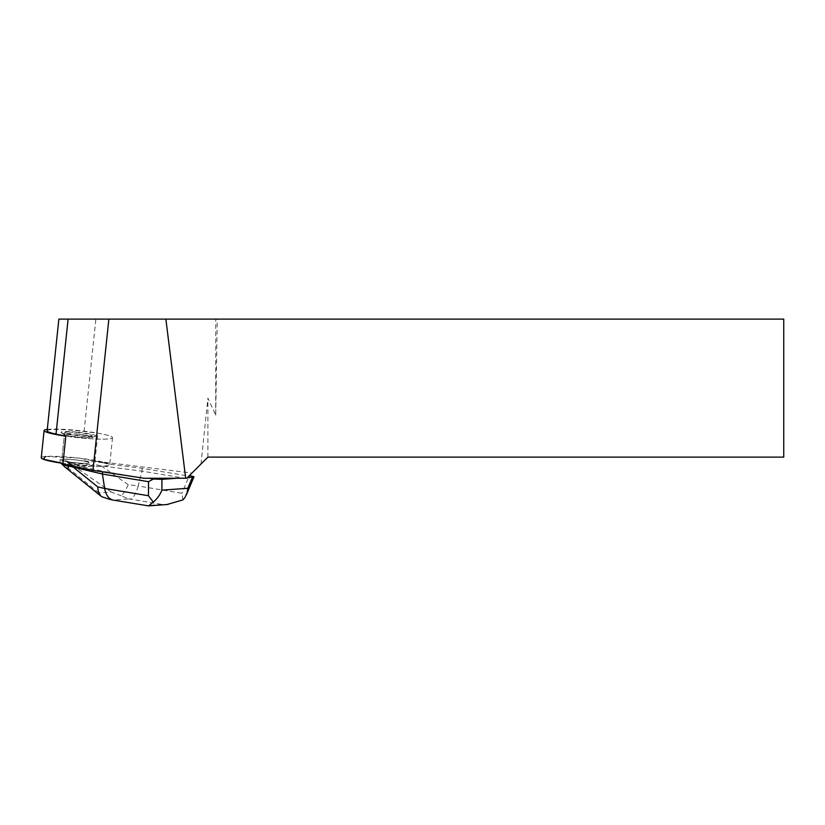 <?xml version="1.0" encoding="UTF-8"?>
<svg xmlns="http://www.w3.org/2000/svg" width="825" height="825" viewBox="0 0 825 825"><rect width="100%" height="100%" fill="white"/><g stroke="black" fill="none" stroke-linecap="round" stroke-linejoin="round"><path stroke-width="0.62" stroke-dasharray="4.12 3.09" d="M45.457 456.483L78.509 458.061L107.508 463.403L108.735 465.62L99.918 466.383L62.989 463.382A34.392 3.578 6 0 0 109.663 464.918A34.392 3.578 6 0 0 84.129 458.752A34.392 3.578 6 0 0 45.457 456.483A34.392 3.578 6 0 0 41.25 457.731M65.887 459.308A13.757 1.433 -174 0 1 80.829 460.567A13.757 1.433 -174 0 1 89.141 462.763A13.757 1.433 -174 0 1 75.312 462.753A13.757 1.433 -174 0 1 61.772 459.886A13.757 1.433 -174 0 1 65.887 459.308M68.743 432.083A13.757 1.433 -174 0 1 83.696 433.352A13.757 1.433 -174 0 1 91.998 435.548A13.757 1.433 -174 0 1 78.169 435.538A13.757 1.433 -174 0 1 64.639 432.671A13.757 1.433 -174 0 1 68.743 432.083M47.283 429.371A34.392 3.578 -174 0 1 48.324 429.268A34.392 3.578 -174 0 1 54.398 429.052A34.392 3.578 -174 0 1 91.75 432.197A34.392 3.578 -174 0 1 112.52 437.704A34.392 3.578 -174 0 1 65.845 436.167A34.392 3.578 6 0 0 112.52 437.704A34.392 3.578 6 0 0 97.876 433.197L84.067 431.485A31.36 3.259 6 0 0 47.128 430.836M144.055 478.252L102.702 471.25L77.952 465.826L78.014 465.176A34.392 3.578 6 0 0 109.663 464.918A34.392 3.578 6 0 0 106.6 463.073L106.528 463.722L142.23 468.342L188.935 476.097L207.91 457.122L783.75 457.122L783.75 319.11L58.874 319.11M62.917 464.021A34.392 3.578 6 0 0 77.952 465.826M106.528 463.722A34.392 3.578 6 0 0 94.947 461.051L191.977 473.055M185.347 478.252L144.88 478.252M94.947 461.051L97.876 433.197M78.148 434.259A13.757 1.433 6 0 0 64.463 434.259A13.757 1.433 6 0 0 78.004 437.116A13.757 1.433 6 0 0 91.833 437.137A13.757 1.433 6 0 0 78.148 434.259M64.639 432.671L61.772 459.886A13.757 1.433 -174 0 1 75.457 459.886A13.757 1.433 -174 0 1 89.141 462.763A13.757 1.433 -174 0 1 75.312 462.753A13.757 1.433 -174 0 1 61.772 459.886L64.463 434.259M186.893 478.139L188.935 476.097M207.91 457.122L207.91 398.114L215.717 415.212L217.243 319.11M200.98 464.052L207.91 398.114M215.717 415.212L215.717 319.11M78.313 432.29A17.397 1.805 -174 0 1 95.308 436.229A17.397 1.805 -174 0 1 78.128 435.909A17.397 1.805 -174 0 1 61.267 432.651A17.397 1.805 -174 0 1 78.313 432.29M78.148 434.167A14.623 1.516 6 0 0 63.814 434.466A14.623 1.516 6 0 0 77.993 437.209A14.623 1.516 6 0 0 92.431 437.477A14.623 1.516 6 0 0 78.148 434.167M102.64 471.869L102.702 471.25M192.937 476.118L188.028 478.789L141.931 471.127L142.23 468.342M78.014 465.176L69.31 463.268L60.081 459.556L66.598 459.071L106.6 463.073M69.094 465.331L69.31 463.268M182.954 499.888L181.964 493.267L138.167 485.987L141.931 471.127L101.124 465.847L93.741 464.269L94.029 461.453M71.486 462.959L92.441 464.774C88.966 468.012 81.974 467.404 71.486 462.959L66.413 460.845L66.598 459.071M66.413 460.845L59.895 461.33L61.04 463.093M59.895 461.33L60.081 459.556M93.741 464.269L92.441 464.774M109.354 499.249L113.84 500.002L128.576 498.919L121.306 495.825C123.626 493.443 125.936 489.73 128.257 484.698L138.167 485.987C136.012 493.824 133.31 498.197 130.051 499.104L162.04 504.426L167.011 504.518M147.613 505.808L113.386 500.125M121.306 495.825L111.385 492.051L99 492.958L102.383 497.217M84.067 431.485L95.886 319.11M114.85 500.228L113.84 500.002M128.576 498.919L130.051 499.104M162.04 504.426L146.85 505.539M188.028 478.789L181.964 493.267M128.257 484.698L101.124 465.847M66.629 460.948L111.385 492.051M98.948 492.917L59.957 461.433M112.52 437.704L109.663 464.918L112.52 437.704M91.998 435.548L91.833 437.137M92.431 437.477L95.308 436.229M63.814 434.466L61.267 432.651"/><path stroke-width="1.24" d="M56.017 434.084L68.104 319.11L58.874 319.11L47.128 430.836A31.36 3.259 6 0 0 56.017 434.084L65.845 436.167A34.392 3.578 -174 0 1 44.107 430.516L41.25 457.731A34.392 3.578 6 0 0 62.989 463.382L43.405 459.257L45.457 456.483M44.107 430.516A34.392 3.578 -174 0 1 47.283 429.371M92.967 470.374L144.055 478.252L185.687 478.252L165.866 319.11L108.869 319.11L92.967 470.374L62.917 464.021L65.845 436.167M165.866 319.11L783.75 319.11L783.75 457.122L207.91 457.122L186.78 478.252L185.687 478.252M68.104 319.11L108.869 319.11M176.89 478.252L161.927 479.356L161.875 490.174C159.968 494.969 157.101 498.939 153.275 502.074L148.562 505.89L113.004 500.053C108.611 498.836 105.827 494.969 104.651 488.452L148.448 495.732L148.51 481.697L102.413 474.035L102.64 471.869M148.51 481.697L153.419 479.026L148.82 478.252M167.011 504.518L182.954 499.888L184.944 497.547L187.11 492.762L187.791 488.266L192.472 477.108L187.564 477.469M189.492 475.54L193.999 476.737L186.388 494.887M68.537 466.537L61.483 463.691L64.783 466.898C67.186 468.817 68.434 468.693 68.537 466.537L69.094 465.331M69.011 466.094L102.413 474.035L104.651 488.452L97.783 486.946C97.917 491.37 99.237 494.639 101.722 496.733L109.354 499.249M153.419 479.026L161.927 479.356M192.472 477.108L193.999 476.737M61.04 463.093L61.483 463.691M148.448 495.732L153.275 502.074M161.875 490.174L187.791 488.266M74.116 467.827L97.783 486.946M168.022 504.446L148.562 505.88M113.004 500.053L109.148 499.207M64.783 466.898L101.681 496.702"/></g></svg>

